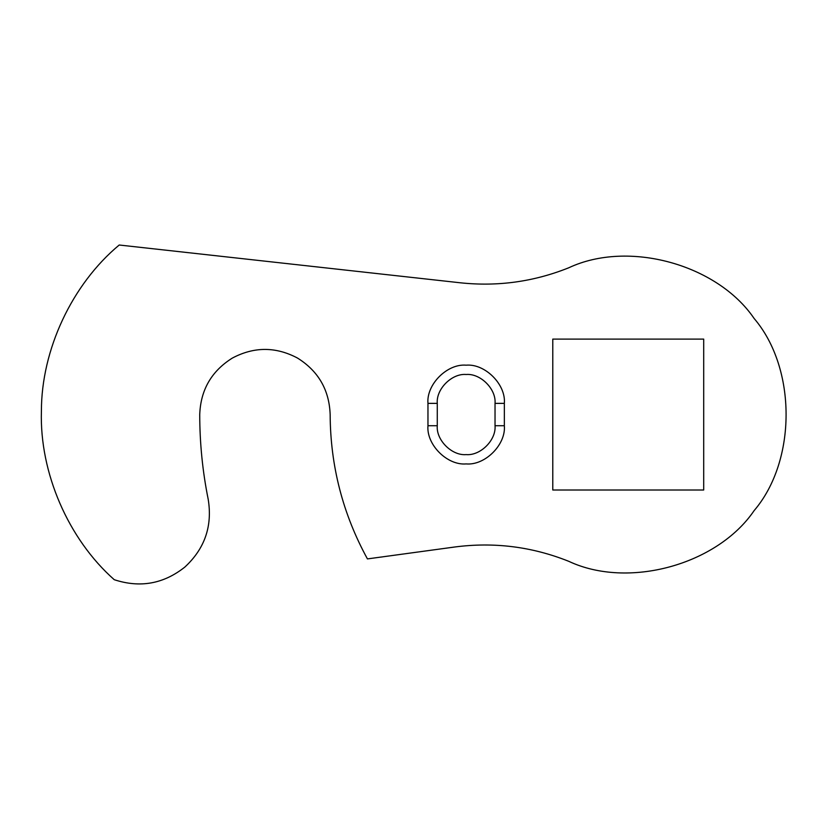 <?xml version="1.0" encoding="UTF-8"?>
<svg xmlns="http://www.w3.org/2000/svg" width="828" height="828" viewBox="0 0 828 828"><rect width="100%" height="100%" fill="white"/><g stroke="black" fill="none" stroke-linecap="round" stroke-linejoin="round"><path stroke-width="1.24" d="M495.03 403.371C496.324 389.088 480.437 373.2 466.154 374.494C451.871 373.2 435.983 389.088 437.277 403.371L427.962 403.371C426.254 384.482 447.255 363.471 466.154 365.179C485.053 363.471 506.053 384.482 504.345 403.371C506.053 384.482 485.053 363.471 466.154 365.179C447.255 363.471 426.254 384.482 427.962 403.371L427.962 425.727L437.277 425.727C435.983 440.02 451.871 455.897 466.154 454.603C480.437 455.897 496.324 440.02 495.03 425.727L495.03 403.371L504.345 403.371L504.345 425.727C506.053 444.626 485.053 465.626 466.154 463.918C447.255 465.626 426.254 444.626 427.962 425.727C426.254 444.626 447.255 465.626 466.154 463.918C485.053 465.626 506.053 444.626 504.345 425.727L495.03 425.727M568.774 267.775C628.204 239.851 717.193 264.184 754.122 318.469C796.743 368.419 796.743 460.678 754.122 510.628C717.193 564.913 628.204 589.257 568.774 561.322C531.969 546.615 493.902 541.854 454.603 547.018L367.435 558.91C342.813 513.95 330.382 465.822 330.155 414.549C329.265 389.967 318.397 371.141 297.542 358.079C275.807 346.549 254.072 346.549 232.337 358.079C211.482 371.141 200.614 389.967 199.734 414.549C199.745 443.084 202.56 471.329 208.201 499.294C212.568 526.08 204.785 548.674 184.83 567.087C163.561 583.947 140.036 588.159 114.243 579.693C68.217 538.997 39.527 472.653 41.4 411.237C41.348 349.799 71.984 284.325 119.211 245.016L460.223 282.783C497.649 286.767 533.832 281.768 568.774 267.775C628.204 239.851 717.193 264.184 754.122 318.469C796.743 368.419 796.743 460.678 754.122 510.628C717.193 564.913 628.204 589.257 568.774 561.322M552.783 339.097L552.783 490.01L703.696 490.01L703.696 339.097L552.783 339.097M367.435 558.91C342.813 513.95 330.382 465.822 330.155 414.549M437.277 403.371L437.277 425.727"/></g></svg>
